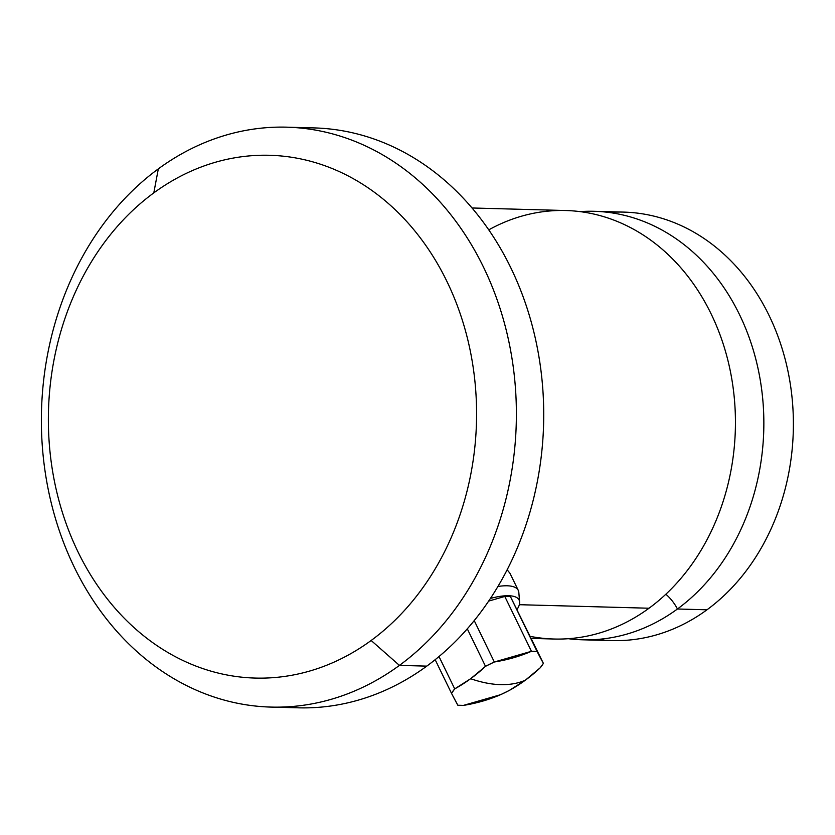 <?xml version="1.0" encoding="UTF-8"?>
<svg xmlns="http://www.w3.org/2000/svg" width="835" height="835" viewBox="0 0 835 835"><rect width="100%" height="100%" fill="white"/><g stroke="black" fill="none" stroke-linecap="round" stroke-linejoin="round"><path stroke-width="1.25" d="M594.186 211.297A214.334 175.475 -88.4 0 0 579.96 211.62A214.334 175.475 -88.4 0 1 756.531 362.004A214.334 175.475 -88.4 0 1 677.435 608.997A24.768 12.003 53.8 0 0 665.85 594.238A24.768 12.003 -126.2 0 1 677.435 608.997A214.334 175.475 -88.4 0 0 758.42 370.354A214.334 175.475 -88.4 0 0 594.186 211.297L623.724 212.1A214.334 175.475 91.6 0 1 787.958 371.158A214.334 175.475 91.6 0 1 706.974 609.8L677.435 608.997A214.334 175.475 -88.4 0 1 568.343 638.712A214.334 175.475 -88.4 0 0 582.527 639.798A214.334 175.475 -88.4 0 0 677.435 608.997L706.974 609.8A214.334 175.475 91.6 0 1 612.065 640.602L582.527 639.798M488.746 229.865A214.334 175.475 91.6 0 1 716.012 324.679A214.334 175.475 91.6 0 1 649.025 608.224L519.328 604.697L649.025 608.224A214.334 175.475 91.6 0 1 530.288 636.385M472.005 207.978L565.775 210.524A214.334 175.475 91.6 0 1 730.009 369.581A214.334 175.475 91.6 0 1 649.025 608.224A214.334 175.475 91.6 0 1 554.116 639.025L531.269 638.41M284.672 706.974A290.058 237.474 -88.4 0 0 426.768 666.132A290.058 237.474 -88.4 0 0 534.588 335.127A290.058 237.474 -88.4 0 0 300.433 128.026M286.77 127.181L314.117 127.922A290.058 237.474 91.6 0 1 536.383 343.175A290.058 237.474 91.6 0 1 426.768 666.132L399.433 665.391A290.058 237.474 -88.4 0 0 509.037 342.423A290.058 237.474 -88.4 0 0 286.77 127.181A290.058 237.474 -88.4 0 0 158.326 168.868L153.807 192.875A261.48 214.073 -88.4 0 0 77.989 551.841A261.48 214.073 -88.4 0 0 371.147 640.487L399.433 665.391A290.058 237.474 91.6 0 1 74.231 567.059A290.058 237.474 91.6 0 1 158.326 168.868A290.058 237.474 -88.4 0 0 48.722 491.825A290.058 237.474 -88.4 0 0 270.989 707.078A290.058 237.474 -88.4 0 0 399.433 665.391L426.768 666.132A290.058 237.474 91.6 0 1 298.335 707.819L270.989 707.078M371.147 640.487A261.48 214.073 -88.4 0 0 446.965 281.52A261.48 214.073 -88.4 0 0 153.807 192.875A261.48 214.073 -88.4 0 0 77.989 551.841A261.48 214.073 -88.4 0 0 371.147 640.487A261.48 214.073 -88.4 0 0 446.965 281.52A261.48 214.073 -88.4 0 0 153.807 192.875L158.326 168.868A290.058 237.474 91.6 0 1 483.528 267.2A290.058 237.474 91.6 0 1 399.433 665.391L371.147 640.487M597.317 639.443A214.334 175.475 -88.4 0 0 706.974 609.8A214.334 175.475 -88.4 0 0 785.985 362.484A214.334 175.475 -88.4 0 0 608.934 212.466M509.955 573.248L518.264 590.366A57.156 17.587 154.1 0 0 497.963 586.462A57.156 17.587 -25.9 0 1 518.817 592.401L519.62 601.952A53.69 16.523 154.1 0 0 490.479 598.403A53.69 16.523 -25.9 0 1 517.136 609.31A53.69 16.523 154.1 0 0 519.62 601.952M507.169 569.783L510.008 573.363M537.072 651.467L543.376 663.334L540.193 667.812L525.33 680.201C518.034 683.406 509.757 684.877 500.499 684.637C491.241 684.376 481.284 682.404 470.648 678.709L485.511 666.32L494.33 661.998L531.436 651.31L537.072 651.467A52.396 16.126 154.1 0 0 531.436 651.31L504.789 596.451A52.396 16.126 -25.9 0 1 510.435 596.597L537.072 651.467A184.462 1.941 63.9 0 0 543.376 663.334L510.435 596.597A52.396 16.126 154.1 0 0 504.789 596.451L488.684 601.096L504.789 596.451L531.436 651.31A184.462 152.962 35.4 0 1 494.33 661.998A52.396 16.126 154.1 0 0 485.511 666.32L467.308 628.838L485.511 666.32A184.462 151.02 -88.4 0 1 470.648 678.709C481.284 682.404 491.241 684.376 500.499 684.637C509.757 684.877 518.034 683.406 525.33 680.201L509.392 690.378L500.572 694.699L463.467 705.387L457.83 705.231L451.526 693.363L454.71 688.885L470.648 678.709A184.462 151.02 -88.4 0 1 454.71 688.885A52.396 16.126 154.1 0 0 451.526 693.363L435.181 659.692L451.526 693.363A184.462 1.941 -116.1 0 0 457.83 705.231A52.396 16.126 154.1 0 0 463.467 705.387A184.462 152.962 -144.6 0 0 500.572 694.699A52.396 16.126 154.1 0 0 509.392 690.378A184.462 151.02 91.6 0 0 525.33 680.201A184.462 151.02 91.6 0 0 540.193 667.812A52.396 16.126 154.1 0 0 543.376 663.334L510.435 596.597L537.072 651.467M474.238 620.614L494.33 661.998L474.238 620.614M439.012 656.55L454.71 688.885L439.012 656.55"/></g></svg>
